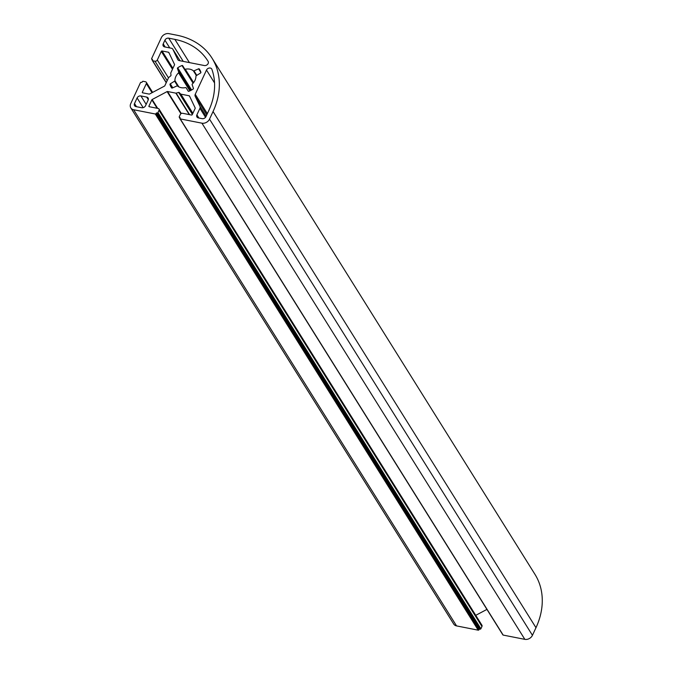 <?xml version="1.0" encoding="UTF-8"?>
<svg xmlns="http://www.w3.org/2000/svg" width="673" height="673" viewBox="0 0 673 673"><rect width="100%" height="100%" fill="white"/><g stroke="black" fill="none" stroke-linecap="round" stroke-linejoin="round"><path stroke-width="1.01" d="M178.572 72.785A0.614 0.48 -32 0 0 178.749 72.23L177.436 68.436A0.614 0.48 148 0 1 177.714 67.805A16.775 13.107 148 0 1 182.004 65.525A0.614 0.48 148 0 1 182.652 65.668L184.739 69.05A0.614 0.48 -32 0 0 185.268 69.226A11.13 8.699 148 0 1 193.387 70.825A0.614 0.48 -32 0 0 193.984 70.867L198.594 68.814A0.614 0.48 148 0 1 199.25 68.924A16.775 13.107 148 0 1 199.654 69.521A16.775 13.107 148 0 1 200.891 72.364A0.614 0.48 148 0 1 200.579 72.995L196.264 75.679A0.614 0.48 -32 0 0 195.936 76.2A11.13 8.699 148 0 1 195.019 80.297A11.13 8.699 148 0 1 192.301 84.041A0.614 0.48 -32 0 0 192.125 84.596L193.429 88.39A0.614 0.48 148 0 1 193.159 89.021A16.775 13.107 148 0 1 188.861 91.301A0.614 0.48 148 0 1 188.221 91.158L186.127 87.776A0.614 0.48 -32 0 0 185.605 87.599A11.13 8.699 148 0 1 177.487 86.001A0.614 0.48 -32 0 0 176.89 85.959L172.28 88.02A0.614 0.48 148 0 1 171.615 87.902A16.775 13.107 148 0 1 171.211 87.313A16.775 13.107 148 0 1 169.983 84.462A0.614 0.48 148 0 1 170.294 83.831L174.61 81.147A0.614 0.48 -32 0 0 174.93 80.625A11.13 8.699 148 0 1 178.572 72.785L189.887 90.872M208.125 61.411A3.054 2.381 148 0 1 208.15 63.523A3.054 2.381 148 0 1 204.348 65.542L179.237 60.595A3.054 2.381 148 0 1 177.832 59.678A3.054 2.381 148 0 1 177.722 59.493L172.919 49.356A3.054 2.381 -32 0 0 172.81 49.171A3.054 2.381 -32 0 0 171.405 48.246L164.658 46.917A3.054 2.381 148 0 1 163.245 46A3.054 2.381 148 0 1 163.211 43.871L164.91 40.187A3.054 2.381 148 0 1 168.721 38.168L174.887 39.387A71.212 55.657 148 0 1 207.772 60.839A71.212 55.657 148 0 1 208.125 61.411M170.95 75.561A0.614 0.48 -32 0 0 171.001 75.292L170.74 73.155A0.614 0.48 148 0 1 170.791 72.894L174.517 64.852A0.614 0.48 -32 0 0 174.534 64.465L168.839 52.469A0.614 0.48 -32 0 0 168.536 52.25L162.058 50.98A0.614 0.48 -32 0 0 161.293 51.384L157.297 60.006A1.834 1.43 148 0 1 155.009 61.218L152.645 60.747A0.614 0.48 148 0 1 152.359 60.141L152.477 59.88A0.614 0.48 -32 0 0 152.191 59.274L151.921 59.224A0.614 0.48 148 0 1 151.635 58.61L161.343 37.688A6.099 4.77 148 0 1 168.957 33.65L176.831 35.198A76.242 59.586 148 0 1 212.037 58.164A76.242 59.586 148 0 1 213.055 111.533L209.522 119.138A6.099 4.77 148 0 1 201.917 123.176L180.255 118.911A0.614 0.48 148 0 1 179.96 118.297L180.078 118.044A0.614 0.48 -32 0 0 179.792 117.439L179.531 117.388A0.614 0.48 148 0 1 179.237 116.774L180.297 114.494A1.834 1.43 148 0 1 182.576 113.283L191.511 115.041A0.614 0.48 -32 0 0 192.268 114.637L195.17 108.378A0.614 0.48 -32 0 0 195.187 107.991L189.492 95.995A0.614 0.48 -32 0 0 189.189 95.776L180.869 94.136A0.614 0.48 148 0 1 180.642 94.018L179.169 92.521A0.614 0.48 -32 0 0 178.648 92.42L176.158 93.135A0.614 0.48 148 0 1 175.863 93.152L167.543 91.511A0.614 0.48 -32 0 0 167.106 91.587L152.157 99.52A0.614 0.48 -32 0 0 151.837 99.848L148.935 106.107A0.614 0.48 -32 0 0 149.229 106.713L158.155 108.471A1.834 1.43 148 0 1 159.021 110.305L157.962 112.584A0.614 0.48 148 0 1 157.204 112.988L156.944 112.938A0.614 0.48 -32 0 0 156.178 113.342L156.06 113.594A0.614 0.48 148 0 1 155.303 113.998L133.633 109.733A6.099 4.77 148 0 1 130.823 107.899A6.099 4.77 148 0 1 130.739 103.625L140.447 82.703A0.614 0.48 148 0 1 141.212 82.299L141.473 82.35A0.614 0.48 -32 0 0 142.239 81.946L142.356 81.694A0.614 0.48 148 0 1 143.113 81.29L145.477 81.753A1.834 1.43 148 0 1 146.344 83.587L142.339 92.209A0.614 0.48 -32 0 0 142.634 92.824L149.112 94.094A0.614 0.48 -32 0 0 149.549 94.018L164.498 86.094A0.614 0.48 -32 0 0 164.818 85.765L168.544 77.723A0.614 0.48 148 0 1 168.73 77.488L170.765 75.805A0.614 0.48 -32 0 0 170.95 75.561M486.932 609.402L475.752 615.332M158.996 109.026L481.918 625.2A1.834 1.43 148 0 1 481.944 626.479L480.884 628.759A0.614 0.48 148 0 1 480.127 629.162L479.866 629.112A0.614 0.48 -32 0 0 479.1 629.516L478.983 629.768A0.614 0.48 148 0 1 478.225 630.172L456.555 625.907A6.099 4.77 148 0 1 453.737 624.073L130.823 107.899M212.037 58.164L534.959 574.338A76.242 59.586 148 0 1 535.977 627.707L532.444 635.312A6.099 4.77 148 0 1 524.839 639.35L503.168 635.085A0.614 0.48 148 0 1 502.849 634.563M206.493 70.059A3.054 2.381 148 0 1 209.076 68.066A3.054 2.381 148 0 1 211.709 68.966A3.054 2.381 148 0 1 211.886 69.327A71.212 55.657 148 0 1 208.723 110.675L205.955 116.639A3.054 2.381 148 0 1 202.152 118.658L198.342 117.91A3.054 2.381 148 0 1 196.937 116.984A3.054 2.381 148 0 1 196.895 114.856L199.923 108.336A3.054 2.381 -32 0 0 199.982 106.393L195.178 96.256A3.054 2.381 148 0 1 195.237 94.313L206.493 70.059L214.544 82.922M137.099 97.955A3.054 2.381 148 0 1 140.901 95.936L146.68 97.08A3.054 2.381 148 0 1 148.085 97.997A3.054 2.381 148 0 1 148.127 100.134L145.536 105.711A3.054 2.381 148 0 1 141.734 107.73L135.954 106.595A3.054 2.381 148 0 1 134.55 105.669A3.054 2.381 148 0 1 134.507 103.541L137.099 97.955L143.164 107.663M177.79 86.237L174.61 81.147M190.005 97.08L189.189 95.776M192.873 113.325L180.869 94.136M192.806 113.468L180.642 94.018M192.579 113.956L179.169 92.521M192.385 114.376L178.648 92.42M189.626 114.671L176.158 93.135M189.281 114.603L175.863 93.152M181.289 113.485L167.543 91.511M180.944 113.712L167.106 91.587M157.709 108.387L152.157 99.52M157.112 108.269L151.837 99.848M149.33 106.738L148.935 106.107M481.944 626.479L159.021 110.305M480.884 628.759L157.962 112.584M480.127 629.162L157.204 112.988M479.866 629.112L156.944 112.938M479.1 629.516L156.178 113.342M478.983 629.768L156.06 113.594M478.225 630.172L155.303 113.998M456.555 625.907L133.633 109.733M152.048 92.697L146.344 83.587M142.735 92.84L142.339 92.209M169.352 53.554L168.536 52.25M172.911 68.326L162.058 50.98M172.481 69.252L161.293 51.384M168.477 77.875L157.297 60.006M167.182 80.667L155.009 61.218M166.298 82.569L152.645 60.747M152.51 59.788L152.191 59.274M152.418 60.015L151.921 59.224M535.977 627.707L213.055 111.533M532.444 635.312L209.522 119.138M524.839 639.35L201.917 123.176M503.168 635.085L180.255 118.911M180.112 117.952L179.792 117.439M180.019 118.17L179.531 117.388M198.872 118.011L196.895 114.856M205.534 117.312L199.923 108.336M206.14 116.236L199.982 106.393M206.796 114.831L195.178 96.256M207.343 113.661L195.237 94.313M189.416 62.597L174.887 39.387M180.044 60.755L172.919 49.356M165.179 47.026L163.211 43.871M169.756 47.926L164.91 40.187M183.241 61.386L168.721 38.168M193.084 83.233L182.004 65.525M191.595 89.997L177.714 67.805M193.387 82.872L184.739 69.05L193.387 82.872M193.622 82.586L185.268 69.226M196.373 75.603L193.387 70.825M196.785 75.351L193.984 70.867M200.899 72.499L198.594 68.814M200.016 70.143L199.25 68.924M188.297 91.242L186.127 87.776L188.297 91.242M172.221 88.037L169.983 84.462M172.776 87.793L170.294 83.831M178.85 86.893L174.93 80.625M190.291 90.678L178.749 72.23M191.098 90.275L177.436 68.436M146.167 104.357L140.901 95.936M148.296 99.663L146.68 97.08M136.484 106.696L134.507 103.541M152.628 92.386L146.319 82.308M166.223 82.72L152.367 60.562M152.35 60.166L151.644 59.039M502.891 634.9L179.969 118.726M179.952 118.33L179.245 117.203M180.061 60.763L172.81 49.171"/></g></svg>
